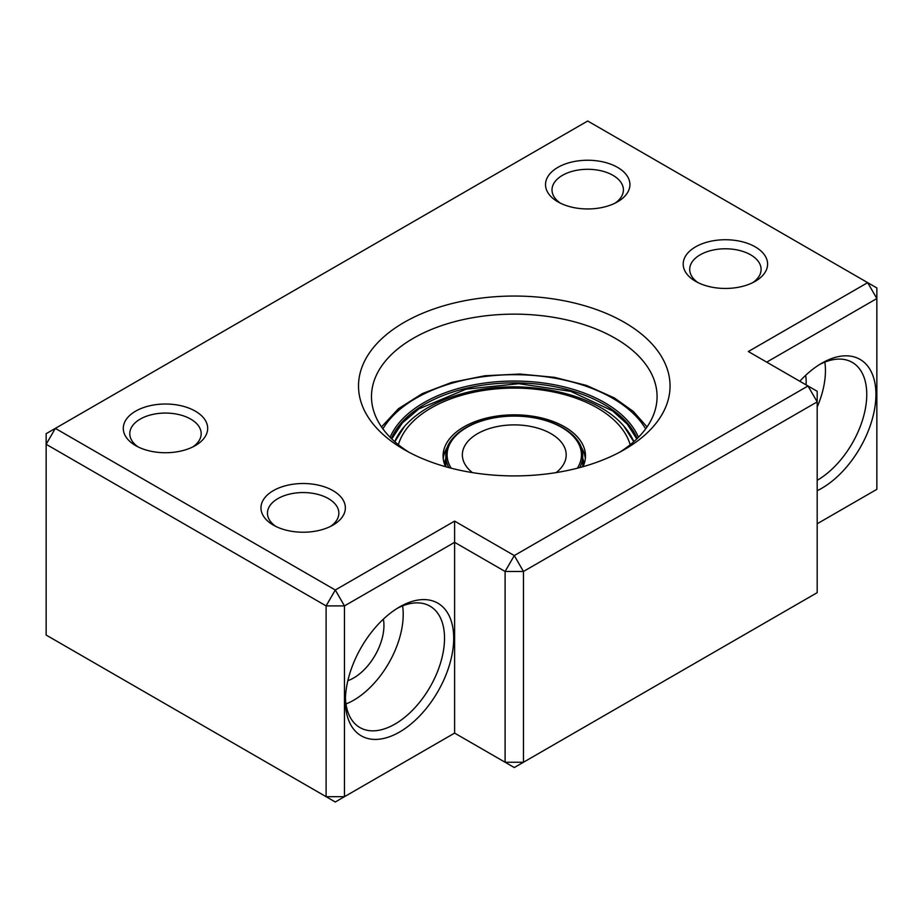 <?xml version="1.0" encoding="UTF-8"?>
<svg xmlns="http://www.w3.org/2000/svg" width="923" height="923" viewBox="0 0 923 923"><rect width="100%" height="100%" fill="white"/><g stroke="black" fill="none" stroke-linecap="round" stroke-linejoin="round"><path stroke-width="1.38" d="M695.561 281.319L695.561 281.319A42.193 24.356 180 0 1 695.561 246.868A42.193 24.356 180 0 1 755.233 246.868A42.193 24.356 180 0 1 755.233 281.319A42.193 24.356 180 0 1 695.561 281.319M752.741 282.646A35.697 20.606 0 0 0 761.094 269.389A35.697 20.606 0 0 0 750.641 254.817A35.697 20.606 0 0 0 711.737 250.352A35.697 20.606 0 0 0 689.7 269.389A35.697 20.606 0 0 0 698.053 282.646M557.884 201.825L557.884 201.825A42.193 24.356 180 0 1 557.884 167.375A42.193 24.356 180 0 1 617.545 167.375A42.193 24.356 180 0 1 617.545 201.825A42.193 24.356 180 0 1 557.884 201.825M615.053 203.152A35.697 20.606 0 0 0 623.406 189.907A35.697 20.606 0 0 0 612.953 175.324A35.697 20.606 0 0 0 574.048 170.859A35.697 20.606 0 0 0 552.012 189.907A35.697 20.606 0 0 0 560.365 203.152M273.335 525.095L273.335 525.095A42.193 24.356 180 0 1 273.335 490.644A42.193 24.356 180 0 1 332.995 490.644A42.193 24.356 180 0 1 332.995 525.095A42.193 24.356 180 0 1 273.335 525.095M330.503 526.422A35.697 20.606 0 0 0 338.856 513.165A35.697 20.606 0 0 0 328.403 498.593A35.697 20.606 0 0 0 289.499 494.128A35.697 20.606 0 0 0 267.462 513.165A35.697 20.606 0 0 0 275.815 526.422M135.646 445.601L135.646 445.601A42.193 24.356 180 0 1 135.646 411.15A42.193 24.356 180 0 1 195.307 411.15A42.193 24.356 180 0 1 195.307 445.601A42.193 24.356 180 0 1 135.646 445.601M192.826 446.928A35.697 20.606 0 0 0 201.179 433.672A35.697 20.606 0 0 0 190.715 419.1A35.697 20.606 0 0 0 151.81 414.635A35.697 20.606 0 0 0 129.774 433.672A35.697 20.606 0 0 0 138.127 446.928M399.544 606.965L399.544 606.965A76.586 44.223 -60 0 1 453.701 638.231A76.586 44.223 -60 0 1 399.544 732.043A76.586 44.223 -60 0 1 345.387 700.765A76.586 44.223 -60 0 1 399.544 606.965L399.544 606.965M345.433 698.03A70.102 40.474 120 0 0 359.901 727.555A70.102 40.474 120 0 0 394.952 724.094A70.102 40.474 120 0 0 440.744 662.322A70.102 40.474 120 0 0 430.003 606.146A70.102 40.474 120 0 0 397.19 608.384M799.814 381.245A76.586 44.223 -60 0 1 821.77 363.201L821.782 363.189A76.586 44.223 -60 0 1 875.927 394.467A76.586 44.223 -60 0 1 821.782 488.267A76.586 44.223 -60 0 1 817.19 490.69M817.19 480.318A70.102 40.474 120 0 0 862.982 418.546A70.102 40.474 120 0 0 852.241 362.37A70.102 40.474 120 0 0 819.428 364.608M404.136 449.57A155.768 89.935 180 0 1 404.124 449.57A155.768 89.935 180 0 1 404.136 322.392A155.768 89.935 180 0 1 624.433 322.392A155.768 89.935 180 0 1 624.433 449.57A155.768 89.935 180 0 1 404.136 449.57M619.645 452.224A142.788 82.435 0 0 0 657.072 396.578A142.788 82.435 0 0 0 615.249 338.291A142.788 82.435 0 0 0 459.631 320.419A142.788 82.435 0 0 0 371.484 396.578A142.788 82.435 0 0 0 408.924 452.224M817.19 407.02A70.102 40.474 120 0 0 824.85 362.104M806.056 384.856A42.839 24.736 120 0 0 805.617 375.373M345.987 703.972A70.102 40.474 120 0 0 353.647 700.245A70.102 40.474 120 0 0 402.613 605.88M347.856 680.678A42.839 24.736 120 0 0 353.647 677.978A42.839 24.736 120 0 0 383.38 619.148M514.284 555.565L808.006 385.987L748.345 351.536L867.666 282.646L587.709 121.005L55.334 428.376L335.291 590.005L454.612 521.114L514.284 555.565L523.456 571.464L523.456 762.248L817.19 592.658L817.19 401.874L523.456 571.464L505.1 571.464L454.612 542.32L454.612 733.093L505.1 762.248L505.1 571.464L514.284 555.565M454.612 521.114L454.612 542.32L344.464 605.903L335.291 590.005L326.107 605.903L46.15 444.275L46.15 635.059L326.107 796.687L326.107 605.903L344.464 605.903L344.464 796.687L454.612 733.093M817.19 523.768L876.85 489.328L876.85 298.544L766.701 362.139M523.456 762.248L505.1 762.248L514.284 767.544L523.456 762.248M808.006 385.987L817.19 401.874L817.19 391.283L808.006 385.987M344.464 796.687L326.107 796.687L335.291 801.995L344.464 796.687M867.666 282.646L876.85 298.544L876.85 287.941L867.666 282.646M46.15 444.275L55.334 428.376L46.15 433.672L46.15 444.275M556.142 472.611A51.919 29.974 0 0 0 566.203 454.877A51.919 29.974 0 0 0 566.041 452.535A51.919 29.974 0 0 0 512.253 424.915A51.919 29.974 0 0 0 462.354 454.877A51.919 29.974 0 0 0 462.515 457.208A51.919 29.974 0 0 0 472.414 472.611M443.225 458.581A71.198 41.108 180 0 1 447.551 446.882M445.555 466.692A71.198 41.108 180 0 1 443.075 455.939A71.198 41.108 180 0 1 486.975 417.969A71.198 41.108 180 0 1 585.482 455.939A71.198 41.108 180 0 1 583.001 466.692M633.755 441.725L623.983 426.299A122.978 71.002 180 0 1 633.813 441.679M394.756 441.679A122.978 71.002 180 0 1 404.574 426.299L394.802 441.725M581.005 446.882A71.198 41.108 180 0 1 585.332 458.581M645.662 428.86A138.9 80.197 0 0 0 612.491 398.171A138.9 80.197 0 0 0 382.895 428.86M638.462 437.283A127.859 73.817 0 0 0 604.692 402.67A127.859 73.817 0 0 0 479.879 383.772A127.859 73.817 0 0 0 390.106 437.283M637.205 438.529A126.566 73.067 0 0 0 603.769 404.262A126.566 73.067 0 0 0 480.225 385.56A126.566 73.067 0 0 0 391.352 438.529M445.878 466.784A68.475 39.539 0 0 1 445.809 464.95L445.809 455.939A68.475 39.539 0 0 0 446.017 459.019A68.475 39.539 0 0 0 448.855 467.603M579.702 467.603A68.475 39.539 0 0 0 582.759 455.939A68.475 39.539 0 0 0 582.551 452.858M577.36 468.215A67.171 38.789 0 0 0 581.248 451.855A67.171 38.789 0 0 0 509.046 416.204A67.171 38.789 0 0 0 447.309 457.9A67.171 38.789 0 0 0 451.197 468.215M582.678 466.784A68.475 39.539 0 0 0 582.759 464.95L582.54 452.731C580.705 431.837 546.658 414.242 510.592 415.915C475.091 416.527 444.874 435.425 445.809 455.939M583.994 464.304A69.779 40.289 0 0 0 583.844 462.861A69.779 40.289 0 0 0 582.759 458.269M445.809 458.269A69.779 40.289 0 0 0 444.563 464.304M398.378 444.736A117.509 67.841 180 0 1 469.219 393.279A117.509 67.841 180 0 1 630.178 444.736M647.046 426.934L633.282 411.404L614.441 397.975L586.613 385.468L554.435 377.334L519.822 374.034L484.875 375.753L451.716 382.41L422.319 393.602L398.448 408.704L381.522 426.934M636.801 438.921L627.259 424.13L612.607 410.908L570.795 391.375L518.818 383.68L466.034 389.183L418.869 408.889L402.336 422.953L391.756 438.921M623.983 426.299C596.085 392.979 524.391 377.957 467.696 392.263C440.04 399.024 418.996 410.377 404.574 426.299"/></g></svg>
